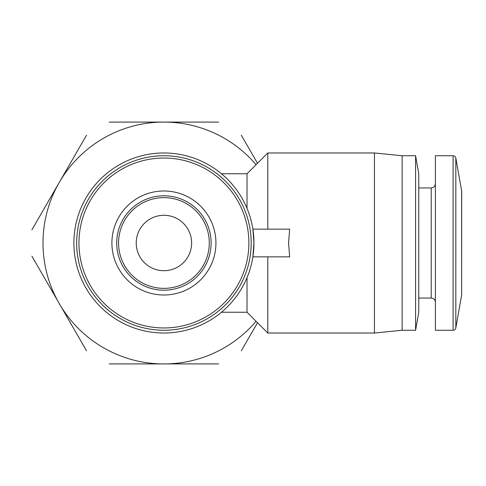 <?xml version="1.0" encoding="UTF-8"?>
<svg xmlns="http://www.w3.org/2000/svg" width="486" height="486" viewBox="0 0 486 486"><rect width="100%" height="100%" fill="white"/><g stroke="black" fill="none" stroke-linecap="round" stroke-linejoin="round"><path stroke-width="0.73" d="M461.7 294.224A4.155 4.155 0 0 1 461.639 295.008L455.825 327.965A2.77 2.77 0 0 1 453.098 330.255L453.098 155.745A2.77 2.77 0 0 1 455.825 158.035L455.825 327.965M461.7 191.709A4.155 4.155 0 0 0 461.639 190.992L461.639 295.008L461.7 191.709M163.916 155.745A87.255 87.255 0 0 0 76.66 243A87.255 87.255 0 0 0 163.916 330.255A87.255 87.255 0 0 0 251.177 243A87.255 87.255 0 0 0 163.916 155.745M136.22 243A27.702 27.702 -90 0 1 163.916 215.298A27.702 27.702 -90 0 1 191.618 243A27.702 27.702 -90 0 1 163.916 270.702A27.702 27.702 -90 0 1 136.22 243M163.916 288.362A45.362 45.362 0 0 1 118.56 243A45.362 45.362 0 0 1 163.916 197.638A45.362 45.362 0 0 1 209.278 243A45.362 45.362 0 0 1 163.916 288.362M252.872 256.851L253.947 243A90.025 90.025 0 0 1 163.916 333.025A90.025 90.025 0 0 1 73.89 243A90.025 90.025 0 0 1 163.916 152.975A90.025 90.025 0 0 1 253.947 243L252.872 229.149L289.644 229.149L288.569 243L289.644 256.851L252.872 256.851M221.446 312.249L247.022 312.249L267.798 333.025L374.445 333.025L374.445 152.975L267.798 152.975L267.798 229.149M267.798 333.025L267.798 256.851M374.445 333.025L402.141 330.255L402.141 155.745L374.445 152.975M402.141 330.255L415.591 330.255L415.591 155.745L402.141 155.745M453.098 155.745L435.383 155.745L435.383 330.255L453.098 330.255M415.591 330.255L418.762 312.249L418.762 173.751L415.591 155.745M86.532 350.795L31.876 256.122M218.579 363.911L109.259 363.911M257.501 322.734L241.305 350.795M241.305 135.205L257.501 163.266M109.259 122.089L218.579 122.089M31.876 229.878L86.532 135.205M256.061 321.295A120.911 120.911 -90 0 1 59.207 182.542A120.911 120.911 -90 0 1 256.061 164.705M247.022 208.373L247.022 173.751L267.798 152.975M247.022 312.249L247.022 277.627M163.916 290.197A47.197 47.197 0 0 1 116.719 243A47.197 47.197 0 0 1 163.916 195.803A47.197 47.197 0 0 1 211.112 243A47.197 47.197 0 0 1 163.916 290.197M163.916 190.992A52.008 52.008 0 0 0 111.908 243A52.008 52.008 0 0 0 163.916 295.008A52.008 52.008 0 0 0 215.93 243A52.008 52.008 0 0 0 163.916 190.992M163.916 158.035A84.965 84.965 0 0 0 78.951 243A84.965 84.965 0 0 0 163.916 327.965A84.965 84.965 0 0 0 248.887 243A84.965 84.965 0 0 0 163.916 158.035M418.762 187.942L431.228 187.942L431.228 298.058C433.731 298.276 435.116 299.662 435.383 302.213M431.228 187.942C433.731 187.724 435.116 186.338 435.383 183.787M418.762 298.058L431.228 298.058M221.446 173.751L247.022 173.751M461.639 190.992L455.825 158.035"/></g></svg>

